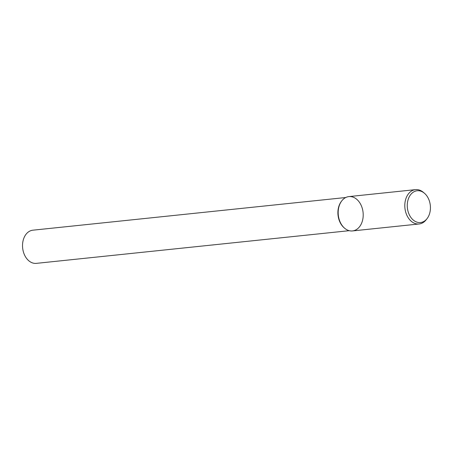 <?xml version="1.0" encoding="UTF-8"?>
<svg xmlns="http://www.w3.org/2000/svg" width="453" height="453" viewBox="0 0 453 453"><rect width="100%" height="100%" fill="white"/><g stroke="black" fill="none" stroke-linecap="round" stroke-linejoin="round"><path stroke-width="0.68" d="M345.764 197.514L32.888 230.186A16.676 12.038 84 0 0 22.65 248.023A16.676 12.038 84 0 0 36.353 263.363L349.229 230.685M341.8 200.838L341.403 201.347A16.676 12.038 84 0 0 344.172 227.836L344.659 228.25A17.259 12.458 84 0 0 361.534 223.369A17.259 12.458 84 0 0 357.168 199.677A17.259 12.458 84 0 0 341.8 200.838A17.259 12.458 84 0 0 344.659 228.25M424.427 193.238L423.345 192.321A17.259 12.458 84 0 0 415.526 189.637L348.895 196.596A17.259 12.458 84 0 0 338.3 215.062A17.259 12.458 84 0 0 352.485 230.934L419.11 223.975A17.259 12.458 84 0 0 426.211 219.733L427.077 218.612A15.98 11.535 84 0 0 424.846 193.607A15.98 11.535 84 0 0 424.427 193.238A15.98 11.535 84 0 0 409.252 196.829A15.98 11.535 84 0 0 411.488 218.233A15.98 11.535 84 0 0 427.077 218.612M415.526 189.637A17.259 12.458 84 0 0 404.925 208.103A17.259 12.458 84 0 0 419.11 223.975"/></g></svg>
